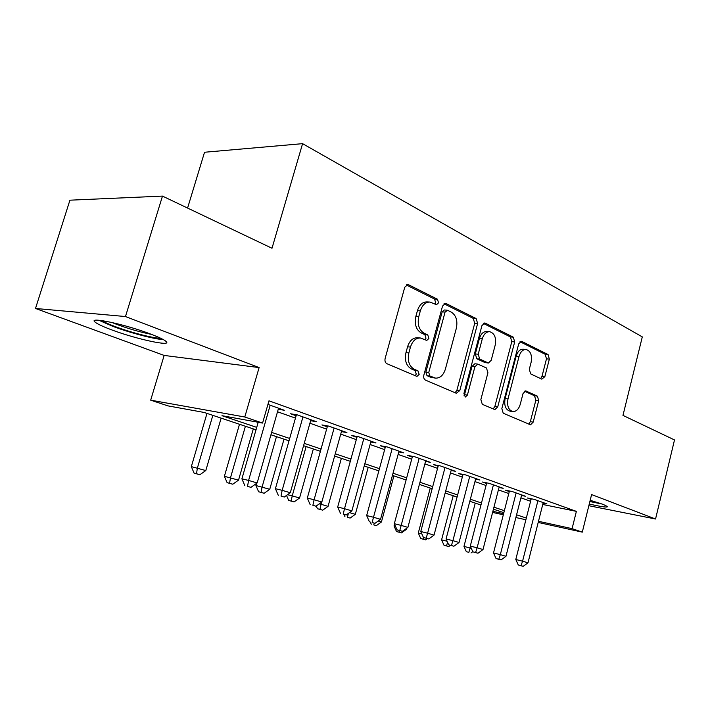 <?xml version="1.0" encoding="UTF-8"?>
<svg xmlns="http://www.w3.org/2000/svg" width="710" height="710" viewBox="0 0 710 710"><rect width="100%" height="100%" fill="white"/><g stroke="black" fill="none" stroke-linecap="round" stroke-linejoin="round"><path stroke-width="1.06" d="M438.567 302.797L437.44 299.203L408.605 284.772L407.771 284.541L404.736 287.302L385.122 358.488C384.634 360.982 385.219 362.721 386.888 363.697L416.939 376.424L419.157 374.41L417.995 370.877L414.249 369.262C409.137 366.209 407.336 360.769 408.862 352.923L410.469 347.057C412.448 340.995 415.749 337.969 420.382 337.987L426.772 340.418L428.902 338.457L427.757 334.889L424.056 333.167C419.006 329.972 417.24 324.479 418.758 316.678L420.347 310.865C422.246 305.007 425.423 302.07 429.887 302.052L436.517 304.705L438.567 302.797M434.893 304.013L435.656 302.637L434.529 299.052L406.289 284.95M415.19 375.75L416.264 374.072L415.11 370.549L411.365 368.934L414.249 369.262M425.095 339.735L426 338.208L424.855 334.65L421.163 332.928L424.056 333.167M589.247 504.038C601.361 506.798 607.458 507.641 607.556 506.576L603.136 504.393L590.179 500.275M150.564 334.028C125.43 324.355 87.428 316.269 95.051 322.074C97.359 324.008 102.923 326.609 111.745 329.893C136.444 339.194 172.574 346.986 166.078 341.457C164.125 339.691 158.96 337.214 150.564 334.028M541.774 379.149L544.845 376.69L549.354 359.118L548.084 354.565L521.912 341.466L521.317 341.297L518.699 343.897L501.846 408.614L503.239 413.238L530.521 424.784L533.21 422.086L538.704 400.644L537.408 396.136L525.711 390.89L523.03 393.562L520.253 404.327C518.761 409.164 516.312 411.578 512.913 411.569C508.475 410.131 506.834 405.916 507.996 398.922L519.045 356.438C520.474 351.805 522.808 349.48 526.039 349.462C530.583 350.917 532.269 355.195 531.115 362.295L529.314 369.271L530.636 373.868L541.774 379.149M542.751 504.473L576.378 511.369L572.082 528.648L582.298 532.136L538.198 522.445M162.475 196.102L125.475 316.545L35.5 308.468L69.926 200.184L162.475 196.102L272.001 248.26L302.584 143.66L642.302 336.895L622.972 415.394L674.5 439.943L655.552 519.001L591.599 494.568L582.298 532.136M35.5 308.468L164.152 355.426L259.114 367.585L125.475 316.545M259.114 367.585L244.799 417.001L262.576 423.071L221.99 415.687L256.718 427.376M576.378 511.369L268.975 400.813L262.576 423.071M477.626 323.503L476.144 318.568L446.182 303.578L445.436 303.365L442.534 306.072L423.852 375.128C423.382 377.542 423.932 379.211 425.494 380.134L456.273 393.242L459.796 390.562L477.626 323.503L474.724 323.298L473.242 318.373L444.007 303.782M485.338 323.174L513.312 337.17L514.688 341.9L497.737 406.848L494.897 409.608L482.312 404.327L480.856 399.606L487.921 372.759L486.474 367.984L477.741 364.07L474.884 366.813L467.402 395.071L465.325 397.032L463.905 393.571L481.93 325.633L484.681 322.979L485.338 323.174L483.936 323.077M588.838 505.715L655.552 519.001M278.249 409.253L284.32 410.265L267.945 404.416M310.616 420.711L316.385 421.696L297.339 414.906L290.523 413.761L296.123 415.749M341.43 431.618L346.915 432.585L328.774 426.115L321.923 424.926L327.257 426.825M370.789 442.01L376.007 442.96L358.719 436.792L351.84 435.567L356.935 437.378M398.798 451.942L403.777 452.865L387.269 446.972L380.382 445.711L385.237 447.442M425.547 461.42L430.295 462.316L414.525 456.699L407.638 455.412L412.279 457.062M451.125 470.49L455.66 471.36L440.573 465.982L433.686 464.668L438.123 466.248M475.593 479.17L479.933 480.022L465.494 474.875L458.616 473.534L462.867 475.052M499.041 487.495L503.195 488.32L489.359 483.386L482.489 482.028L486.563 483.474M521.522 495.465L525.498 496.272L512.229 491.542L505.378 490.166L509.292 491.56M277.521 411.773L295.458 418.11M309.906 423.222L326.618 429.133M340.729 434.121L356.305 439.632M370.105 444.504L384.642 449.643M398.124 454.418L411.693 459.219M424.891 463.878L437.564 468.36M450.477 472.931L462.325 477.12M474.963 481.593L486.039 485.507M498.42 489.882L508.777 493.548M520.909 497.834L530.601 501.26M543.088 503.124L546.904 503.905L534.168 499.361L527.344 497.976L531.098 499.316M302.584 143.66L204.533 152.251L187.582 208.057M256.017 429.798L204.125 412.448L167.951 405.871L150.68 400.165L244.799 417.001M164.152 355.426L150.68 400.165M525.897 519.747L515.877 517.546M503.319 514.785L492.598 512.434M538.491 521.3L572.082 528.648M271.619 432.39L289.68 438.461M304.226 443.359L321.044 449.013M335.253 453.796L350.935 459.068M364.825 463.736L379.451 468.662M393.029 473.233L406.688 477.821M419.965 482.285L432.718 486.581M445.711 490.947L457.63 494.959M470.348 499.236L481.495 502.991M493.956 507.18L504.375 510.685M516.578 514.794L526.323 518.069M503.86 512.673L493.432 509.194M480.963 505.023L469.816 501.296M457.089 497.035L445.161 493.051M432.159 488.702L419.388 484.433M406.102 479.987L392.435 475.416M378.847 470.872L364.203 465.982M350.314 461.331L334.614 456.086M320.396 451.329L303.569 445.702M289.005 440.83L270.936 434.786M492.882 511.324L503.603 513.667M429.532 302.034L426.976 301.901C422.512 301.91 419.335 304.839 417.436 310.687L420.347 310.865M421.163 332.928C416.104 329.742 414.338 324.257 415.847 316.483L417.436 310.687M420.382 337.987L417.48 337.738C412.856 337.72 409.546 340.738 407.567 346.782L410.469 347.057M411.365 368.934C406.244 365.89 404.443 360.458 405.969 352.639L407.567 346.782M455.128 392.754L456.912 390.198L474.724 323.298M447.611 310.305L445.072 312.063L428.751 372.502L429.887 375.998L435.612 378.146C440.191 378.173 443.457 375.155 445.392 369.094L456.344 328.26C457.817 320.734 456.157 315.373 451.365 312.169L447.611 310.305M447.096 310.163L444.185 309.986L442.161 311.885L445.072 312.063M435.612 378.146L430.846 377.312L427.003 375.661L425.858 372.164L442.161 311.885M483.306 323.405L510.419 336.939L513.312 337.17M493.175 408.951L494.861 406.466L511.795 341.661L510.419 336.939M477.741 364.07L474.848 363.777L471.99 366.502L464.517 394.698L467.402 395.071M463.994 395.834L464.517 394.698M495.207 345.078C496.405 337.685 494.559 333.221 489.66 331.694C486.243 331.712 483.785 334.082 482.294 338.821L478.221 354.228L479.694 359.065L488.409 363.014L491.196 360.316L495.207 345.078M489.66 331.694L486.758 331.472C483.341 331.49 480.883 333.86 479.401 338.581L482.294 338.821M488.409 363.014L484.939 362.561L476.8 358.781L475.318 353.953L479.401 338.581M526.039 349.462L523.155 349.205C519.924 349.222 517.59 351.548 516.161 356.171L519.045 356.438M512.913 411.569L510.046 411.179C505.6 409.741 503.958 405.534 505.121 398.558L516.161 356.171M528.755 424.101L530.343 421.678L535.837 400.28L534.541 395.789L524.512 391.219M540.629 378.608L541.978 376.389L546.478 358.852L545.209 354.308L520.004 341.723M206.992 413.406L191.327 466.63L205.802 470.553L221.138 418.137M212.849 415.359L197.371 468.085L196.519 473.747L194.096 473.153L199.892 474.724L196.519 473.747M205.802 470.553L199.892 474.724M194.096 473.153L191.327 466.63M258.192 422.272L241.897 478.824L248.598 480.43L270.199 405.224M247.533 486.359L250.958 487.353L247.533 486.359L248.598 480.43L257.153 482.96L278.542 408.206M241.897 478.824L244.852 485.693M250.958 487.353L257.153 482.96M160.664 338.244C154.043 338.457 131.022 332.564 115.34 326.653C108.923 324.257 104.468 322.233 101.965 320.592M111.887 322.464L117.212 324.577C129.326 328.996 140.775 332.271 151.549 334.401M98.841 320.245L112.943 326.405C129.877 332.768 154.363 339.194 163.398 339.637M589.868 501.553L602.142 504.029M599.994 503.284L589.93 501.296M239.492 424.269L224.395 476.303L238.533 480.137L253.31 428.893M245.411 426.248L230.493 477.786L229.561 483.288L227.12 482.676L232.782 484.211L229.561 483.288M238.533 480.137L232.782 484.211M227.12 482.676L224.395 476.303M256.55 483.386L255.928 485.534L269.756 489.279L284.018 439.162M276.474 436.641L262.079 487.033L261.076 492.376L258.617 491.764L264.147 493.264L261.076 492.376M269.756 489.279L264.147 493.264M258.617 491.764L255.928 485.534M306.134 446.555L292.236 495.864L299.558 498.012L313.341 448.968M287.523 494.71L292.236 495.864L291.162 501.065L288.695 500.443L294.1 501.908L291.162 501.065M299.558 498.012L294.1 501.908M288.695 500.443L286.512 495.42M321.648 502.165L321.044 504.304L328.055 506.354L341.368 458.341M319.269 503.86L321.044 504.304L319.917 509.363L317.432 508.733L322.73 510.171L319.917 509.363M328.055 506.354L322.73 510.171M317.432 508.733L316.252 506.026M296.407 414.746L275.418 488.693L282.163 490.335L302.957 416.903M281.018 496.077L284.275 497.018L281.018 496.077L282.163 490.335L290.301 492.731L310.891 419.734M275.418 488.693L278.32 495.403M284.275 497.018L290.301 492.731M327.523 425.893L307.306 498.083L314.095 499.742L334.117 428.023M312.879 505.316L315.977 506.221L312.879 505.316L314.095 499.742L321.834 502.023L341.679 430.713M307.306 498.083L310.163 504.641M315.977 506.221L321.834 502.023M357.165 436.517L337.685 507.038L344.501 508.706L363.813 438.611M343.223 514.12L346.178 514.981L343.223 514.12L344.501 508.706L351.885 510.88L371.019 441.176M337.685 507.038L340.498 513.436M346.178 514.981L351.885 510.88M385.459 446.643L366.662 515.566L373.495 517.253L392.133 448.711M372.155 522.516L374.978 523.332L372.155 522.516L373.495 517.253L380.533 519.329L399.002 451.161M366.662 515.566L369.431 521.832M374.978 523.332L380.533 519.329M349.462 512.62L355.311 514.333L368.197 467.313M347.43 517.297L350.119 518.078L347.43 517.297L348.361 513.41M355.311 514.333L350.119 518.078M344.936 516.667L343.951 514.422M412.474 456.317L394.325 523.714L401.168 525.409L419.166 458.349M399.783 530.53L397.05 529.837L402.472 531.311L399.783 530.53L401.168 525.409L407.895 527.397L425.743 460.692M394.325 523.714L397.05 529.837M402.472 531.311L407.895 527.397M378.173 521.034L381.421 521.983L393.899 475.904M373.771 524.903L376.344 525.64L373.771 524.903L374.223 523.146M381.421 521.983L376.344 525.64M371.277 524.264L370.309 522.09M438.31 465.556L420.773 531.506L427.606 533.21L445.019 467.57M426.177 538.189L423.444 537.497L428.751 538.943L426.177 538.189L427.606 533.21L434.041 535.1L451.303 469.807M420.773 531.506L423.444 537.497M428.751 538.943L434.041 535.1M394.52 524.14L394.032 525.941L395.479 526.305M405.587 529.057L406.448 529.314L406.741 528.231M399.02 532.189L396.517 531.55L401.487 532.899L399.02 532.189L399.464 530.547M406.448 529.314L401.487 532.899M396.517 531.55L394.032 525.941M463.035 474.395L446.066 538.952L452.9 540.665L469.745 476.392M451.427 545.52L448.693 544.827L453.894 546.23L451.427 545.52L452.9 540.665L459.05 542.476L475.762 478.531M446.066 538.952L448.693 544.827M453.894 546.23L459.05 542.476M430.26 488.063L418.288 533.041L421.855 533.938M423.24 539.174L420.737 538.535L425.609 539.857L423.24 539.174L423.701 537.577M427.367 538.588L425.609 539.857M420.737 538.535L418.288 533.041M486.723 482.862L470.286 546.088L477.111 547.8L493.432 484.832M475.611 552.531L472.878 551.839L477.972 553.223L475.611 552.531L477.111 547.8L483.004 549.54L499.192 486.891M470.286 546.088L472.878 551.839M477.972 553.223L483.004 549.54M453.202 495.74L441.584 539.857L447.087 541.242M446.501 545.892L443.998 545.245L448.773 546.549L446.501 545.892L447.575 542.316M450.442 545.333L448.773 546.549M443.998 545.245L441.584 539.857M509.434 490.983L493.512 552.93L500.319 554.643L516.134 492.926M498.784 559.258L496.059 558.566L501.047 559.915L498.784 559.258L500.319 554.643L505.964 556.312L521.664 494.905M493.512 552.93L496.059 558.566M501.047 559.915L505.964 556.312M475.256 503.115L463.967 546.407L471.28 548.297M470.553 546.673L468.848 552.336L466.346 551.697L468.848 552.336M472.807 551.67L471.032 552.966M466.346 551.697L463.967 546.407M531.231 498.766L515.788 559.489L522.569 561.202L537.914 500.701M521.007 565.71L518.3 565.009L523.181 566.34L521.007 565.71L522.569 561.202L527.991 562.799L543.221 502.591M515.788 559.489L518.3 565.009M523.181 566.34L527.991 562.799M434.529 299.052L437.44 299.203M415.11 370.549L417.995 370.877M424.855 334.65L427.757 334.889M415.847 316.483L418.758 316.678M405.969 352.639L408.862 352.923M406.768 284.701L408.605 284.772M456.912 390.198L459.796 390.562M444.567 303.489L446.182 303.578M473.242 318.373L476.144 318.568M425.858 372.164L428.751 372.502M427.003 375.661L429.887 375.998M430.846 377.312L433.73 377.658M511.795 341.661L514.688 341.9M494.861 406.466L497.737 406.848M471.99 366.502L474.884 366.813M475.318 353.953L478.221 354.228M476.8 358.781L479.694 359.065M484.939 362.561L487.832 362.854M505.121 398.558L507.996 398.922M525.24 390.917L526.199 391.033M534.541 395.789L537.408 396.136M535.837 400.28L538.704 400.644M530.343 421.678L533.21 422.086M520.67 341.368L521.912 341.466M545.209 354.308L548.084 354.565M546.478 358.852L549.354 359.118M541.978 376.389L544.845 376.69"/></g></svg>
